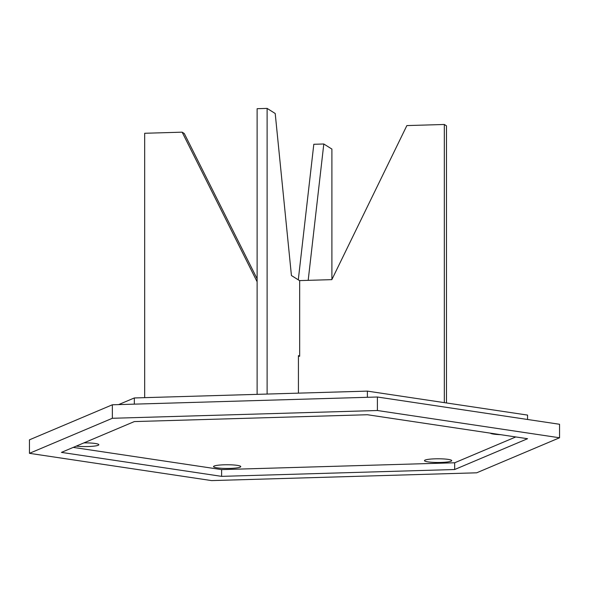 <?xml version="1.0" encoding="UTF-8"?>
<svg xmlns="http://www.w3.org/2000/svg" width="589" height="589" viewBox="0 0 589 589"><rect width="100%" height="100%" fill="white"/><g stroke="black" fill="none" stroke-linecap="round" stroke-linejoin="round"><path stroke-width="0.88" d="M29.45 453.331L211.606 480.595L476.656 472.812L559.55 437.774L559.55 424.271L377.394 397.008L112.344 404.79L29.45 439.828L29.45 453.331L112.344 418.286L112.344 404.79M559.55 437.774L377.394 410.511L377.394 397.008M377.394 410.511L112.344 418.286M221.611 476.361L454.664 469.521L527.56 438.709L367.389 414.737L134.336 421.577L61.44 452.389L221.611 476.361L221.611 469.61L454.664 462.777L515.765 436.95M454.664 469.521L454.664 462.777M73.235 447.404L221.611 469.61M240.459 466.208A13.628 1.848 0 0 1 240.768 466.598A13.628 1.848 0 0 1 227.14 468.446A13.628 1.848 0 0 1 213.52 466.598A13.628 1.848 0 0 1 225.697 464.765A13.628 1.848 0 0 1 240.459 466.208M76.275 446.123A13.628 1.848 180 0 0 90.861 446.403A13.628 1.848 180 0 0 98.827 444.724A13.628 1.848 180 0 0 98.518 444.334A13.628 1.848 180 0 0 83.932 442.884M490.306 433.136A13.628 1.848 180 0 0 500.598 434.675M451.41 460.245A13.628 1.848 180 0 0 436.648 458.794A13.628 1.848 180 0 0 424.47 460.635A13.628 1.848 180 0 0 438.091 462.483A13.628 1.848 180 0 0 451.719 460.635A13.628 1.848 180 0 0 451.41 460.245M367.389 397.303L367.389 391.118L527.56 415.09L527.56 419.486M367.389 391.118L134.336 397.958L134.336 404.142M134.336 397.958L118.603 404.606M298.292 279.841L313.812 144.283L323.803 143.988L331.894 149.076L331.894 279.525M323.803 143.988L308.187 280.342M299.668 280.71L291.43 275.534L275.21 113.493L267.111 108.405L257.121 108.7L257.121 394.35M267.111 108.405L267.111 394.056M299.484 356.249L298.424 355.587L298.424 393.143M257.121 278.818L184.291 133.526L182.134 132.172L144.68 133.276L144.68 397.649M182.134 132.172L257.121 281.778M298.424 356.279L299.668 356.242L299.668 280.592L331.843 279.642L406.866 125.582L444.32 124.478L444.32 402.633M446.484 402.957L446.484 125.832L444.32 124.478"/></g></svg>

